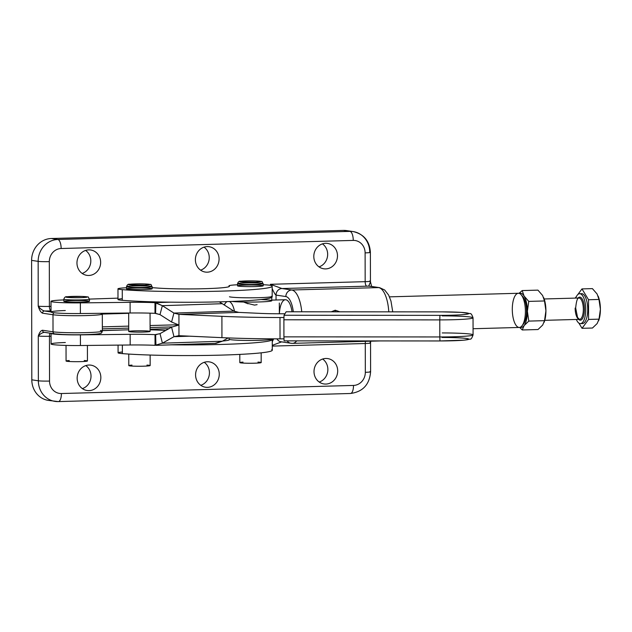 <?xml version="1.0" encoding="UTF-8"?>
<svg xmlns="http://www.w3.org/2000/svg" width="632" height="632" viewBox="0 0 632 632"><rect width="100%" height="100%" fill="white"/><g stroke="black" fill="none" stroke-linecap="round" stroke-linejoin="round"><path stroke-width="0.95" d="M239.797 354.402L239.812 362.61A10.681 0.671 -0.1 0 0 239.931 362.705A10.681 0.671 -0.1 0 0 251.283 363.258A10.681 0.671 -0.1 0 0 261.182 362.57L261.166 352.838M245.888 302.957L254.491 305.098L257.106 304.656M239.789 281.667A10.681 0.671 179.9 0 1 254.293 280.916A10.681 0.671 179.9 0 1 256.995 282.062A10.681 0.671 179.9 0 1 239.789 281.667A10.681 0.671 -0.1 0 0 256.995 282.062A10.681 0.671 -0.1 0 0 254.293 280.916A10.681 0.671 -0.1 0 0 239.789 281.667M237.679 283.823A12.822 0.806 -0.1 0 0 251.299 284.479A12.822 0.806 -0.1 0 0 263.181 283.657A12.822 0.806 179.9 0 1 251.299 284.479A12.822 0.806 179.9 0 1 237.679 283.823A12.822 0.806 179.9 0 1 237.537 283.705A12.822 0.806 -0.1 0 0 237.679 283.823M237.537 283.705L237.545 285.838A12.822 0.806 -0.1 0 0 237.679 285.956A12.822 0.806 -0.1 0 0 251.307 286.612A12.822 0.806 -0.1 0 0 263.188 285.79L263.181 283.657C260.661 280.466 264.903 281.967 255.944 280.964L240.626 281.264C239.22 280.971 238.193 281.785 237.537 283.705A12.822 0.806 179.9 0 1 250.359 282.875A12.822 0.806 179.9 0 1 263.181 283.657M257.975 362.097A10.681 0.671 179.9 0 1 255.344 363.179A10.681 0.671 179.9 0 1 239.931 362.705A10.681 0.671 179.9 0 1 243.02 362.128M128.762 354.07L128.786 365.596A10.681 0.671 -0.1 0 0 128.896 365.699A10.681 0.671 -0.1 0 0 140.249 366.244A10.681 0.671 -0.1 0 0 150.155 365.565L150.14 355.042M128.691 313.014L128.723 331.468A10.681 0.671 -0.1 0 0 129.837 331.76A10.681 0.671 -0.1 0 0 141.845 332.1A10.681 0.671 -0.1 0 0 150.092 331.429L150.06 313.156M128.762 284.653A10.681 0.671 179.9 0 1 143.267 283.91A10.681 0.671 179.9 0 1 145.96 285.048A10.681 0.671 179.9 0 1 128.762 284.653A10.681 0.671 -0.1 0 0 145.96 285.048A10.681 0.671 -0.1 0 0 143.267 283.91A10.681 0.671 -0.1 0 0 128.762 284.653M126.645 286.81A12.822 0.806 -0.1 0 0 140.272 287.465A12.822 0.806 -0.1 0 0 152.154 286.644A12.822 0.806 179.9 0 1 140.272 287.465A12.822 0.806 179.9 0 1 126.645 286.81A12.822 0.806 179.9 0 1 126.511 286.691A12.822 0.806 -0.1 0 0 126.645 286.81M126.511 286.691L126.511 288.824A12.822 0.806 -0.1 0 0 126.653 288.942A12.822 0.806 -0.1 0 0 140.272 289.598A12.822 0.806 -0.1 0 0 152.154 288.777L152.154 286.644C149.626 283.452 153.876 284.961 144.91 283.95L129.6 284.258C128.193 283.958 127.166 284.771 126.511 286.691A12.822 0.806 179.9 0 1 139.332 285.869A12.822 0.806 179.9 0 1 152.154 286.644M146.948 365.091A10.681 0.671 179.9 0 1 144.317 366.165A10.681 0.671 179.9 0 1 128.896 365.699A10.681 0.671 179.9 0 1 131.993 365.114M66.036 345.42L66.068 361.03A10.681 0.671 -0.1 0 0 66.921 361.291A10.681 0.671 -0.1 0 0 78.889 361.662A10.681 0.671 -0.1 0 0 87.437 360.99L87.406 345.451M66.81 297.309A10.681 0.671 179.9 0 1 77.934 296.361A10.681 0.671 179.9 0 1 85.178 297.419A10.681 0.671 179.9 0 1 66.81 297.309A10.681 0.671 -0.1 0 0 85.178 297.419A10.681 0.671 -0.1 0 0 77.934 296.361A10.681 0.671 -0.1 0 0 66.81 297.309M64.843 299.497A12.822 0.806 -0.1 0 0 79.205 299.947A12.822 0.806 -0.1 0 0 89.468 299.141A12.822 0.806 179.9 0 1 79.205 299.947A12.822 0.806 179.9 0 1 64.843 299.497A12.822 0.806 179.9 0 1 63.824 299.181A12.822 0.806 -0.1 0 0 64.843 299.497M64.851 301.63A12.822 0.806 -0.1 0 0 79.205 302.08A12.822 0.806 -0.1 0 0 89.468 301.274L89.468 299.141C86.939 295.95 91.19 297.451 82.223 296.44L66.905 296.748C65.499 296.455 64.472 297.269 63.824 299.181L63.824 301.314A12.822 0.806 -0.1 0 0 64.851 301.63A12.822 0.806 179.9 0 1 78.194 300.492A12.822 0.806 179.9 0 1 86.892 301.756A12.822 0.806 179.9 0 1 64.851 301.63M84.23 360.517A10.681 0.671 179.9 0 1 82.776 361.551A10.681 0.671 179.9 0 1 66.921 361.291A10.681 0.671 179.9 0 1 69.267 360.548M439.967 340.956L284.084 340.861L283.926 336.856L439.809 336.951L439.975 340.948L439.809 336.951L283.926 336.856L284.084 340.861L439.959 340.948L463.959 340.182L470.192 339.076C470.99 339.502 471.946 338.104 473.076 334.889A32.05 2.007 179.9 0 1 439.809 336.951A32.05 2.007 -0.1 0 0 473.076 334.889L473.044 317.825A32.05 2.007 179.9 0 1 439.777 319.895A32.05 2.007 -0.1 0 0 473.044 317.825C471.954 314.633 470.943 313.227 470.018 313.598L461.218 312.374L442.052 311.876A27.776 1.738 179.9 0 1 468.747 313.638A27.776 1.738 179.9 0 1 439.927 315.36L439.777 319.895L439.927 315.36L284.052 315.257L283.894 319.792L439.777 319.895L439.809 336.951L439.777 319.895L283.894 319.792L284.052 315.257L439.927 315.36A27.776 1.738 -0.1 0 0 468.747 313.638A27.776 1.738 -0.1 0 0 442.037 311.876L286.154 311.781L442.037 311.876M442.234 332.938A32.05 2.007 179.9 0 1 473.076 334.889M442.076 337.472A27.776 1.738 179.9 0 1 468.786 339.226A27.776 1.738 179.9 0 1 439.975 340.948M286.17 311.781L284.052 315.257L286.154 311.781L442.044 311.868M442.203 315.874A32.05 2.007 179.9 0 1 473.044 317.825M283.926 336.856L283.894 319.792L283.926 336.856M155.946 345.333L155.63 334.652L155.022 334.652L156.388 334.612L155.022 334.652L155.037 345.317L162.416 343.176L160.03 333.649L155.63 334.652L155.946 345.333L215.986 343.366L222.338 341.217L162.416 343.176L155.037 345.317A34.191 2.141 -0.1 0 0 130.168 344.985A34.191 2.141 179.9 0 1 155.037 345.317L155.022 334.652L160.03 333.649L162.416 343.176L173.966 336.69L171.58 327.163L160.03 333.649L171.58 327.163L178.943 325.022L171.572 322.02L159.991 314.61L171.572 322.02L173.926 313.077L178.927 314.357L238.849 312.398L260.194 313.377A34.191 2.141 -0.1 0 0 279.557 313.772L284.945 313.78L279.557 313.772A34.191 2.141 179.9 0 1 260.194 313.377L238.849 312.398L178.927 314.357L221.903 316.324A102.574 6.423 -0.1 0 0 279.992 317.525L283.918 317.525L279.992 317.525A102.574 6.423 179.9 0 1 221.903 316.324L178.927 314.357L178.951 330.994L178.959 335.687L221.935 337.654L221.903 316.324L221.935 337.654A102.574 6.423 -0.1 0 0 280.023 338.855L279.992 317.525L280.023 338.855A102.574 6.423 179.9 0 1 221.935 337.654L178.279 335.687M322.652 359.031A12.822 11.818 -81.5 0 1 327.708 371.545A12.822 11.818 -81.5 0 1 319.215 382.044A12.822 11.818 98.5 0 0 327.708 371.545A12.822 11.818 98.5 0 0 322.652 359.031M314.009 371.6A12.822 11.818 98.5 0 0 323.955 383.948A12.822 11.818 98.5 0 0 337.693 370.945A12.822 11.818 98.5 0 0 327.739 358.589A12.822 11.818 98.5 0 0 314.009 371.6M204.231 362.318A12.822 11.818 -81.5 0 1 209.287 374.831A12.822 11.818 -81.5 0 1 200.794 385.33A12.822 11.818 98.5 0 0 209.287 374.831A12.822 11.818 98.5 0 0 204.231 362.318M195.58 374.879A12.822 11.818 98.5 0 0 205.534 387.234A12.822 11.818 98.5 0 0 219.265 374.223A12.822 11.818 98.5 0 0 209.318 361.875A12.822 11.818 98.5 0 0 195.58 374.879M85.802 365.596A12.822 11.818 -81.5 0 1 90.866 378.118A12.822 11.818 -81.5 0 1 82.373 388.609A12.822 11.818 98.5 0 0 90.866 378.118A12.822 11.818 98.5 0 0 85.802 365.596M77.159 378.165A12.822 11.818 98.5 0 0 87.113 390.521A12.822 11.818 98.5 0 0 100.844 377.509A12.822 11.818 98.5 0 0 90.889 365.154A12.822 11.818 98.5 0 0 77.159 378.165M85.604 250.43A12.822 11.818 -81.5 0 1 90.66 262.952A12.822 11.818 -81.5 0 1 82.168 273.443A12.822 11.818 98.5 0 0 90.66 262.952A12.822 11.818 98.5 0 0 85.604 250.43M76.962 262.999A12.822 11.818 98.5 0 0 86.908 275.355A12.822 11.818 98.5 0 0 100.646 262.343A12.822 11.818 98.5 0 0 90.692 249.988A12.822 11.818 98.5 0 0 76.962 262.999M204.025 247.152A12.822 11.818 -81.5 0 1 209.089 259.665A12.822 11.818 -81.5 0 1 200.597 270.164A12.822 11.818 98.5 0 0 209.089 259.665A12.822 11.818 98.5 0 0 204.025 247.152M195.383 259.713A12.822 11.818 98.5 0 0 205.337 272.068A12.822 11.818 98.5 0 0 219.067 259.057A12.822 11.818 98.5 0 0 209.113 246.709A12.822 11.818 98.5 0 0 195.383 259.713M322.446 243.865A12.822 11.818 -81.5 0 1 327.51 256.379A12.822 11.818 -81.5 0 1 319.018 266.878A12.822 11.818 98.5 0 0 327.51 256.379A12.822 11.818 98.5 0 0 322.446 243.865M313.804 256.434A12.822 11.818 98.5 0 0 323.758 268.782A12.822 11.818 98.5 0 0 337.488 255.778A12.822 11.818 98.5 0 0 327.534 243.423A12.822 11.818 98.5 0 0 313.804 256.434M58.136 401.573A8.548 3.271 -91.6 0 0 58.357 401.589A8.548 3.271 88.4 0 1 58.136 401.573A21.37 19.703 -81.5 0 1 54.944 401.383A21.37 19.703 -81.5 0 1 38.362 380.796L31.805 379.816A21.37 19.703 98.5 0 0 48.395 400.404L58.357 401.589A8.548 3.271 -91.6 0 0 61.399 393.531A12.822 11.818 -81.5 0 1 49.533 381.064A8.548 0.537 179.9 0 1 38.362 380.796A21.37 19.703 98.5 0 0 54.944 401.383M349.962 231.391A21.37 19.703 -81.5 0 1 353.154 231.581A21.37 19.703 -81.5 0 1 369.736 252.168A8.548 0.537 179.9 0 1 370.392 252.373A8.548 0.537 179.9 0 1 365.114 252.879A8.548 0.537 -0.1 0 0 370.392 252.373C369.633 241.045 363.882 234.109 353.154 231.581A21.37 19.703 98.5 0 0 349.962 231.391L343.413 230.411L349.962 231.391L57.852 239.488L349.962 231.391A8.548 3.271 88.4 0 1 353.256 240.413A8.548 3.271 -91.6 0 0 349.962 231.391M353.154 231.581L346.597 230.601A21.37 19.703 98.5 0 0 343.413 230.411L51.303 238.509L57.852 239.488L51.303 238.509A21.37 19.703 98.5 0 0 31.6 260.384L38.149 261.364A21.37 19.703 -81.5 0 1 57.852 239.488A21.37 19.703 98.5 0 0 38.149 261.364A8.548 0.537 -0.1 0 0 49.32 261.632A12.822 11.818 -81.5 0 1 61.146 248.51A8.548 3.271 -91.6 0 0 57.852 239.488A8.548 3.271 88.4 0 1 61.146 248.51L353.256 240.413A12.822 11.818 -81.5 0 1 365.114 252.879L365.17 281.667A8.548 0.537 -0.1 0 0 370.439 281.169A8.548 0.537 179.9 0 1 365.17 281.667L365.114 252.879A12.822 11.818 98.5 0 0 353.256 240.413L61.146 248.51A12.822 11.818 98.5 0 0 49.32 261.632L49.399 306.417L51.01 306.378L49.399 306.417L49.32 261.632A8.548 0.537 179.9 0 1 38.149 261.364L38.228 306.149A8.548 0.537 -0.1 0 0 49.399 306.417A8.548 0.537 179.9 0 1 38.228 306.149C40.251 308.803 42.336 310.415 44.469 310.991A12.822 0.806 -0.1 0 0 51.018 310.928A4.274 1.635 88.4 0 1 49.399 306.417A4.274 1.635 -91.6 0 0 51.018 310.928A12.822 0.806 179.9 0 1 44.469 310.991L51.018 311.971A25.643 1.604 179.9 0 1 65.294 310.541M51.058 333.317L44.501 332.321C42.368 332.582 40.298 333.807 38.283 336.011A8.548 0.537 -0.1 0 0 49.454 336.279L49.533 381.064L49.454 336.279A8.548 0.537 179.9 0 1 38.283 336.011L38.362 380.796A8.548 0.537 -0.1 0 0 49.533 381.064A12.822 11.818 98.5 0 0 61.399 393.531A8.548 3.271 88.4 0 1 58.357 401.589L350.468 393.491A8.548 3.271 -91.6 0 0 353.509 385.433L61.399 393.531L353.509 385.433A8.548 3.271 88.4 0 1 350.468 393.491A8.548 3.271 88.4 0 1 350.247 393.475A8.548 3.271 -91.6 0 0 350.468 393.491C362.815 391.832 369.53 384.604 370.597 371.806A8.548 0.537 179.9 0 1 365.328 372.311A12.822 11.818 -81.5 0 1 353.509 385.433A12.822 11.818 98.5 0 0 365.328 372.311A8.548 0.537 -0.1 0 0 370.597 371.806A8.548 0.537 179.9 0 0 369.941 371.6M370.589 342.196L369.886 341.217L370.589 342.228L369.894 342.813A8.548 0.537 179.9 0 1 370.55 343.01A8.548 0.537 179.9 0 1 365.272 343.516L365.328 372.311L365.272 343.516A8.548 0.537 -0.1 0 0 370.55 343.01L370.597 371.806M365.509 341.335A4.274 1.635 -91.6 0 0 365.272 343.516A4.274 1.635 88.4 0 1 365.509 341.335M281.619 341.873L272.274 345.356L281.619 341.873M272.274 346.099L365.272 343.516L272.274 346.099M49.454 336.279A4.274 1.635 88.4 0 1 49.999 333.167A4.274 1.635 -91.6 0 0 49.454 336.279L51.066 336.232L49.454 336.279M371.64 286.462L370.471 281.88L368.717 286.114L378.615 287.592A6.407 5.909 -81.5 0 1 379.571 287.647A6.407 5.909 98.5 0 0 378.615 287.592L291.771 290.001L378.615 287.592L368.717 286.114A12.822 0.806 179.9 0 1 366.813 286.178L281.943 288.532L291.771 290.001A26.71 10.215 88.4 0 1 301.748 311.781A26.71 10.215 -91.6 0 0 291.771 290.001A6.407 5.909 98.5 0 0 285.862 296.558L276.034 295.097L285.862 296.558A6.407 5.909 -81.5 0 1 291.771 290.001L281.943 288.532A6.407 5.909 98.5 0 0 276.034 295.097C275.268 294.788 273.98 292.624 272.179 288.587C273.98 292.624 275.268 294.788 276.034 295.097L276.042 299.995L276.034 295.097A6.407 5.909 -81.5 0 1 281.943 288.532L270.433 284.297L270.852 285.395L270.433 284.297L270.433 285.316L270.433 284.297L365.17 281.667L270.433 284.297L281.943 288.532L366.813 286.178A4.274 1.635 88.4 0 1 365.17 281.667A4.274 1.635 -91.6 0 0 366.813 286.178A12.822 0.806 -0.1 0 0 368.717 286.114L370.478 281.935M100.646 262.343A12.822 11.818 -81.5 0 1 82.903 273.917A12.822 11.818 -81.5 0 1 82.863 251.749A12.822 11.818 -81.5 0 1 100.646 262.343M219.067 259.057A12.822 11.818 -81.5 0 1 201.324 270.63A12.822 11.818 -81.5 0 1 201.284 248.471A12.822 11.818 -81.5 0 1 219.067 259.057M337.488 255.778A12.822 11.818 -81.5 0 1 319.745 267.352A12.822 11.818 -81.5 0 1 319.705 245.184A12.822 11.818 -81.5 0 1 337.488 255.778M282.038 341.849A6.407 5.909 -81.5 0 1 281.114 341.793A6.407 5.909 -81.5 0 1 276.935 338.847A6.407 5.909 98.5 0 0 281.082 341.793L290.91 343.255A6.407 5.909 -81.5 0 1 287.11 340.861A6.407 5.909 98.5 0 0 290.91 343.255L292.561 343.358A26.71 10.215 -91.6 0 0 296.7 340.869A26.71 10.215 88.4 0 1 292.561 343.358A26.71 10.215 88.4 0 1 291.865 343.318A6.407 5.909 -81.5 0 1 290.91 343.255M273.672 338.831L272.266 341.801L273.672 338.831M285.862 296.558A20.303 7.766 88.4 0 1 293.303 311.774A20.303 7.766 -91.6 0 0 285.862 296.558M369.783 280.964A8.548 0.537 179.9 0 1 370.439 281.169L370.392 252.373M368.717 286.114A6.407 5.909 -81.5 0 1 369.665 286.17A6.407 5.909 98.5 0 0 368.717 286.114M378.615 287.592A26.71 10.215 88.4 0 1 388.783 311.837A26.71 10.215 -91.6 0 0 378.615 287.592M379.919 340.925L379.405 340.948A26.71 10.215 -91.6 0 0 379.777 340.925A26.71 10.215 88.4 0 1 379.405 340.948A26.71 10.215 88.4 0 1 378.805 340.925M335.237 310.217L339.779 311.805L335.237 310.217A2.133 0.814 88.4 0 1 335.165 311.805A2.133 0.814 -91.6 0 0 335.237 310.217L331.302 311.797L335.237 310.217M51.579 400.593A21.37 19.703 -81.5 0 1 31.805 379.816L31.6 260.384A21.37 19.703 -81.5 0 1 51.303 238.509L343.413 230.411A21.37 19.703 -81.5 0 1 349.709 231.352M279.32 303.044L279.344 313.772L279.32 303.044M279.391 313.772A17.096 6.541 88.4 0 1 285.103 299.766A17.096 6.541 88.4 0 1 292.024 311.774A17.096 6.541 -91.6 0 0 285.427 299.734L271.76 300.113L285.427 299.734M102.179 313.306L102.313 314.049L128.691 313.33L102.313 314.065A25.643 1.604 179.9 0 1 81.678 315.66A25.643 1.604 179.9 0 1 52.985 314.744A2.133 1.967 -81.5 0 1 54.154 312.769A2.133 1.967 98.5 0 0 52.985 314.744A25.643 1.604 -0.1 0 0 81.678 315.66A25.643 1.604 -0.1 0 0 102.313 314.049A25.643 1.604 179.9 0 0 100.354 313.433M51.026 311.971A25.643 1.604 -0.1 0 0 51.018 312.003A25.643 1.604 -0.1 0 0 80.383 313.543L80.359 302.878L80.383 313.543L130.113 312.998L130.097 302.333A34.191 2.141 179.9 0 1 154.966 302.673A34.191 2.141 -0.1 0 0 130.097 302.333L80.359 302.878A25.643 1.604 179.9 0 1 51.002 301.338A25.643 1.604 179.9 0 1 63.824 299.923A25.643 1.604 -0.1 0 0 52.424 301.867A25.643 1.604 -0.1 0 0 80.359 302.878L130.097 302.333L130.113 312.998A34.191 2.141 179.9 0 1 154.982 313.33A34.191 2.141 -0.1 0 0 130.113 312.998L80.383 313.543A25.643 1.604 179.9 0 1 51.026 311.971L44.469 310.991A2.133 1.967 98.5 0 0 42.494 313.18A2.133 1.967 -81.5 0 1 44.469 310.991C42.336 310.415 40.251 308.803 38.228 306.149C39.35 309.957 40.772 312.303 42.494 313.18L52.985 314.744L53.017 331.808A25.643 1.604 -0.1 0 0 81.71 332.716A25.643 1.604 -0.1 0 0 102.345 331.105A25.643 1.604 179.9 0 1 81.71 332.716A25.643 1.604 179.9 0 1 53.017 331.808L52.985 314.744L42.494 313.18C40.772 312.303 39.35 309.957 38.228 306.149L38.149 261.364L31.6 260.384L31.805 379.816L38.362 380.796L38.283 336.011C39.389 332.535 40.803 330.615 42.526 330.244L53.017 331.808L42.526 330.244C40.803 330.615 39.389 332.535 38.283 336.011M44.501 332.321A2.133 1.967 -81.5 0 1 42.526 330.244A2.133 1.967 98.5 0 0 44.185 332.306L54.676 333.87A2.133 1.967 -81.5 0 1 53.017 331.808A2.133 1.967 98.5 0 0 54.842 333.886A2.133 1.967 -81.5 0 1 54.676 333.87L62.884 334.51A23.668 1.485 -0.1 0 0 90.518 334.454C99.113 333.996 100.077 333.57 100.567 333.38C101.302 333.435 101.894 332.677 102.345 331.105L102.313 314.049M91.68 334.399A23.668 1.485 179.9 0 1 54.842 333.886A23.668 1.485 -0.1 0 0 62.884 334.51M100.385 330.497A25.643 1.604 179.9 0 1 102.345 331.105M122.719 329.983L102.337 330.544L122.719 329.983M168.839 328.703L150.092 329.225L168.839 328.703M128.723 329.817L127.403 329.849L128.723 329.817A34.191 2.141 -0.1 0 0 125.057 329.912A34.191 2.141 179.9 0 1 128.723 329.825M337.693 370.945A12.822 11.818 -81.5 0 1 319.95 382.518A12.822 11.818 -81.5 0 1 319.911 360.351A12.822 11.818 -81.5 0 1 337.693 370.945M219.265 374.223A12.822 11.818 -81.5 0 1 201.521 385.797A12.822 11.818 -81.5 0 1 201.482 363.637A12.822 11.818 -81.5 0 1 219.265 374.223M100.844 377.509A12.822 11.818 -81.5 0 1 83.1 389.083A12.822 11.818 -81.5 0 1 83.061 366.916A12.822 11.818 -81.5 0 1 100.844 377.509M102.337 326.863L128.715 326.128L102.337 326.863M150.084 325.535L177.229 324.785L150.084 325.535M102.337 328.845L128.723 328.119L102.337 328.853M171.951 326.926L150.084 327.526L171.959 326.918M125.01 329.912L125.01 329.912A34.191 2.141 -0.1 0 0 122.971 329.975A34.191 2.141 179.9 0 1 125.01 329.912M283.95 338.855L280.023 338.855L283.95 338.855M158.798 330.125L165.742 330.441L158.798 330.125A34.191 2.141 -0.1 0 0 150.092 329.841A34.191 2.141 179.9 0 1 158.798 330.125M51.058 333.325A25.643 1.604 -0.1 0 0 80.414 334.857A25.643 1.604 179.9 0 1 51.058 333.325L51.081 343.99A25.643 1.604 -0.1 0 0 80.438 345.522L80.414 334.857L130.153 334.32L80.414 334.857L80.438 345.522L130.168 344.985L130.153 334.32A34.191 2.141 179.9 0 1 155.022 334.652A34.191 2.141 -0.1 0 0 130.153 334.32L130.168 344.985L80.438 345.522A25.643 1.604 179.9 0 1 52.243 344.464A25.643 1.604 179.9 0 1 65.349 342.52M102.337 330.647L122.971 329.975L102.337 330.647M178.959 335.687L178.943 325.022L171.58 327.163L173.966 336.69L178.959 335.687L173.966 336.69L189.719 336.177L173.966 336.69L162.416 343.176L222.338 341.217L214.975 343.358L170.427 344.811M222.338 341.217L228.215 337.915L222.338 341.217M129.837 331.76A10.681 0.671 179.9 0 1 140.091 330.781A10.681 0.671 179.9 0 1 148.299 331.808A10.681 0.671 179.9 0 1 129.837 331.76M117.987 298.146L89.46 299.086L117.987 298.146M117.971 288.84L117.987 299.505A21.37 1.335 -0.1 0 0 122.284 300.303L122.268 289.638A83.337 5.222 -0.1 0 0 219.92 291.17A83.337 5.222 -0.1 0 0 271.586 285.617A83.337 5.222 179.9 0 1 272.171 286.233A83.337 5.222 179.9 0 1 215.275 291.281A83.337 5.222 179.9 0 1 122.268 289.638A21.37 1.335 179.9 0 1 117.971 288.84A21.37 1.335 179.9 0 1 126.511 287.757A21.37 1.335 -0.1 0 0 122.268 289.638L122.284 300.303A83.337 5.222 -0.1 0 0 170.356 302.167L154.966 302.673L162.345 305.675L173.926 313.077L162.345 305.675L159.991 314.61L154.982 313.33L154.966 302.673L170.356 302.167A83.337 5.222 179.9 0 1 122.284 300.303A21.37 1.335 179.9 0 1 122.284 298.691M162.345 305.675L222.267 303.708L219.265 301.851L222.267 303.708L162.345 305.675L155.867 302.76L155.598 313.369L159.991 314.61L162.345 305.675M155.867 302.76L154.966 302.673L154.982 313.33L155.598 313.369L155.867 302.76M173.926 313.077L233.848 311.118L222.267 303.708L233.848 311.118L173.926 313.077L171.572 322.02L178.943 325.022L178.927 314.357L173.926 313.077M238.849 312.398L233.848 311.118L238.849 312.398M521.985 325.843L523.565 323.853A14.955 5.72 -91.6 0 0 526.535 310.146A14.955 5.72 -91.6 0 0 522.806 296.629L521.124 294.733A17.096 6.541 88.4 0 1 525.382 310.178A17.096 6.541 88.4 0 1 521.985 325.843A17.096 6.541 88.4 0 1 518.88 327.423A17.096 6.541 88.4 0 1 512.394 306.354A17.096 6.541 88.4 0 1 521.124 294.733M234.512 311.426A17.096 6.541 -91.6 0 0 229.353 301.535A17.096 6.541 88.4 0 1 234.512 311.426M224.328 305.027A17.096 6.541 88.4 0 1 227.093 301.614A17.096 6.541 -91.6 0 0 225.577 302.925L224.044 304.845M248.052 303.795L243.604 302.025M473.06 328.735L519.322 327.447A17.096 6.541 -91.6 0 0 525.382 310.178A17.096 6.541 -91.6 0 0 518.374 293.272L389.486 296.85M156.404 287.971A21.37 1.335 -0.1 0 0 152.154 287.71A21.37 1.335 179.9 0 1 156.404 287.971A40.598 2.544 -0.1 0 0 201.719 288.769A40.598 2.544 -0.1 0 0 229.432 286.312A40.598 2.544 -0.1 0 0 229.147 286.012A40.598 2.544 179.9 0 1 203.978 288.713A40.598 2.544 179.9 0 1 156.404 287.971M271.586 285.617A21.37 1.335 -0.1 0 0 263.188 284.724A21.37 1.335 179.9 0 1 271.586 285.617M237.545 284.763A21.37 1.335 -0.1 0 0 229.147 286.012A21.37 1.335 179.9 0 1 228.997 285.854A21.37 1.335 179.9 0 1 237.545 284.763M237.679 285.956A12.822 0.806 179.9 0 1 255.091 285.056A12.822 0.806 179.9 0 1 258.33 286.43A12.822 0.806 179.9 0 1 237.679 285.956M126.653 288.942A12.822 0.806 179.9 0 1 144.056 288.05A12.822 0.806 179.9 0 1 147.296 289.417A12.822 0.806 179.9 0 1 126.653 288.942M229.456 296.779A21.37 1.335 -0.1 0 0 253.803 297.791A21.37 1.335 -0.1 0 0 271.602 296.282A83.337 5.222 179.9 0 1 170.356 302.167A83.337 5.222 -0.1 0 0 272.187 296.898L272.171 286.233M229.147 286.612L229.147 286.012L229.147 286.612M261.711 299.592A21.37 1.335 179.9 0 1 270.125 300.192A21.37 1.335 179.9 0 1 259.823 301.93A21.37 1.335 179.9 0 1 231.849 301.44A21.37 1.335 -0.1 0 0 255.889 302.025A21.37 1.335 -0.1 0 0 271.76 300.706L271.752 297.435M271.697 349.591A83.337 5.222 179.9 0 1 220.031 355.145A83.337 5.222 179.9 0 1 122.379 353.612A21.37 1.335 179.9 0 1 122.379 352M271.831 339.013A83.337 5.222 179.9 0 1 272.266 339.55A83.337 5.222 179.9 0 1 171.477 344.827A83.337 5.222 -0.1 0 0 271.831 339.013M118.066 345.112L118.081 352.814A21.37 1.335 -0.1 0 0 122.379 353.612L122.363 345.064L122.379 353.612A83.337 5.222 -0.1 0 0 215.386 355.263A83.337 5.222 -0.1 0 0 272.281 350.207L272.266 339.55M271.673 338.926A21.37 1.335 179.9 0 1 252.99 340.451A21.37 1.335 179.9 0 1 229.242 339.321A40.598 2.544 179.9 0 1 222.622 341.051A40.598 2.544 -0.1 0 0 229.527 339.621A40.598 2.544 -0.1 0 0 229.242 339.321L229.242 339.921L229.242 339.321A21.37 1.335 -0.1 0 0 251.726 340.458A21.37 1.335 -0.1 0 0 271.831 339.084L271.823 338.823M580.445 323.616L582.42 323.56A14.955 5.72 -91.6 0 0 587.721 308.456A14.955 5.72 -91.6 0 0 581.59 293.659L579.615 293.714A14.955 5.72 88.4 0 1 585.753 308.511A14.955 5.72 88.4 0 1 580.445 323.616A14.955 5.72 88.4 0 1 576.329 319.46A14.955 5.72 -91.6 0 0 584.379 319.089A14.955 5.72 -91.6 0 0 583.794 298.02A14.955 5.72 -91.6 0 0 575.736 298.099A14.955 5.72 88.4 0 1 579.615 293.714M598.607 320.811L598.86 320.068A17.096 6.541 -91.6 0 0 600.4 309.261L599.01 319.152L597.153 323.545L592.468 328.024L582.04 328.308L592.468 328.024L597.153 323.545L599.01 319.152L588.574 319.437L582.04 328.308L578.88 323.102L582.04 328.308L588.574 319.437L588.542 299.734L581.969 288.911L592.405 288.619L581.969 288.911L577.838 294.528L581.969 288.911L588.542 299.734L598.97 299.45L600.4 309.261L598.97 299.45L588.542 299.734L588.574 319.437L599.01 319.152L600.4 309.261A17.096 6.541 -91.6 0 0 598.204 296.242A17.096 6.541 -91.6 0 0 598.141 296.092A17.096 6.541 88.4 0 1 600.4 309.261A17.096 6.541 88.4 0 1 598.709 320.511M575.436 297.783L576.503 296.337L575.436 297.783M597.098 293.998L592.405 288.619L597.098 293.998L598.97 299.45L597.098 293.998M580.611 293.912A14.955 5.72 88.4 0 1 587.721 308.456A14.955 5.72 88.4 0 1 581.424 323.363M578.067 298.028A11.542 4.416 88.4 0 1 584.442 308.542A11.542 4.416 88.4 0 1 578.659 319.389A11.542 4.416 -91.6 0 0 584.442 308.542A11.542 4.416 -91.6 0 0 578.067 298.028M544.176 298.968L578.944 298.004C579.236 298.533 576.85 295.476 575.673 308.029L577.569 317.517L579.536 319.365A10.681 4.084 -91.6 0 0 583.328 308.574A10.681 4.084 -91.6 0 0 578.944 298.004A10.681 4.084 88.4 0 1 583.328 308.566A10.681 4.084 88.4 0 1 579.544 319.365A10.681 4.084 88.4 0 1 575.144 308.076M518.991 293.335L522.198 290.57L537.927 290.127L522.198 290.57L518.991 293.335M537.998 329.533L522.261 329.967L519.694 327.416L522.261 329.967L524.126 325.575L528.802 321.096L527.372 311.284L528.763 301.393L524.07 296.021A17.096 6.541 88.4 0 1 527.372 311.284A17.096 6.541 88.4 0 1 524.126 325.575A17.096 6.541 88.4 0 1 520.302 327.226A17.096 6.541 -91.6 0 0 524.126 325.575L522.261 329.967L537.998 329.533L542.675 325.061L544.531 320.661L545.922 310.77L544.5 300.958L542.627 295.507L537.927 290.127L542.627 295.507L544.5 300.958L528.763 301.393L544.5 300.958L545.922 310.77L544.531 320.661L528.802 321.096L544.531 320.661L542.675 325.061L537.998 329.533M524.07 296.021L522.198 290.57L524.07 296.021L528.763 301.393L527.372 311.284L528.802 321.096L524.126 325.575A17.096 6.541 -91.6 0 0 527.372 311.284A17.096 6.541 -91.6 0 0 524.07 296.021A17.096 6.541 -91.6 0 0 519.362 293.445A17.096 6.541 88.4 0 1 524.07 296.021M544.136 322.328L544.389 321.577A17.096 6.541 -91.6 0 0 545.922 310.77A17.096 6.541 -91.6 0 0 543.725 297.751A17.096 6.541 -91.6 0 0 543.67 297.609A17.096 6.541 88.4 0 1 545.922 310.77A17.096 6.541 88.4 0 1 544.231 322.02M521.969 295.871A14.955 5.72 88.4 0 1 526.535 310.146A14.955 5.72 88.4 0 1 522.767 324.658M370.628 342.196L370.55 343.01M370.51 281.927L370.439 281.169M370.818 341.185L370.589 342.228M369.673 286.17L379.571 287.647L384.706 290.017L388.641 295.089L390.971 301.053L392.741 311.837M379.405 340.948L292.561 343.358M177.932 325.006L178.524 324.99M51.018 312.003L51.002 301.338M228.997 286.683L228.997 285.854M229.092 339.992L229.084 337.946M579.536 319.365L544.768 320.329"/></g></svg>
